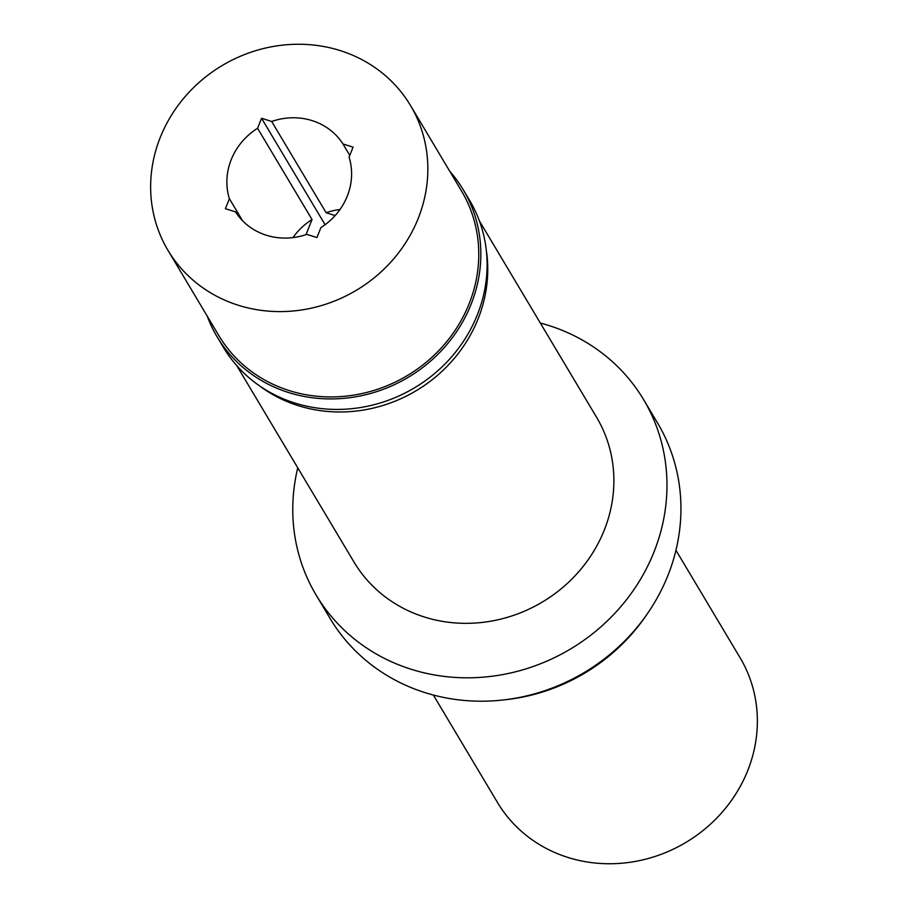 <?xml version="1.0" encoding="UTF-8"?>
<svg xmlns="http://www.w3.org/2000/svg" width="908" height="908" viewBox="0 0 908 908"><rect width="100%" height="100%" fill="white"/><g stroke="black" fill="none" stroke-linecap="round" stroke-linejoin="round"><path stroke-width="1.36" d="M433.366 695.051L497.471 802.468A141.251 130.877 -30.8 0 0 627.678 862.6A141.251 130.877 -30.8 0 0 747.67 770.756A141.251 130.877 -30.8 0 0 740.054 657.698L675.949 550.282M316.132 595.069L330.092 618.462A190.691 176.674 -30.8 0 0 502.396 700.057L505.813 699.682A183.62 170.137 -30.8 0 0 645.633 616.248L647.586 613.411A190.691 176.674 -30.8 0 0 667.845 575.649A190.691 176.674 -30.8 0 0 657.574 423.026L643.613 399.634A190.691 176.674 149.2 0 1 653.885 552.257A190.691 176.674 149.2 0 1 491.909 676.256A190.691 176.674 149.2 0 1 316.132 595.069A190.691 176.674 149.2 0 1 297.756 467.813M502.396 700.057A190.691 176.674 -30.8 0 0 647.586 613.411M540.339 323.044A190.691 176.674 149.2 0 1 643.613 399.634M236.795 365.674L353.995 562.052A141.251 130.877 -30.8 0 0 484.202 622.184A141.251 130.877 -30.8 0 0 604.183 530.34A141.251 130.877 -30.8 0 0 596.579 417.283L479.379 220.905M486.291 250.097A141.251 130.877 149.2 0 1 478.051 318.98A141.251 130.877 149.2 0 1 259.211 385.616M217.057 336.732L223.311 347.219A143.373 132.84 -30.8 0 0 355.482 408.26A143.373 132.84 -30.8 0 0 477.267 315.031A143.373 132.84 -30.8 0 0 469.538 200.282L463.273 189.783A143.373 132.84 149.2 0 1 471.002 304.532A143.373 132.84 149.2 0 1 349.217 397.761A143.373 132.84 149.2 0 1 217.057 336.732A143.373 132.84 149.2 0 1 207.217 316.098M449.8 171.328A143.373 132.84 149.2 0 1 463.273 189.783M167.946 250.302L218.873 335.642A141.251 130.877 -30.8 0 0 349.081 395.774A141.251 130.877 -30.8 0 0 469.061 303.93A141.251 130.877 -30.8 0 0 461.457 190.873L410.529 105.532A141.251 130.877 149.2 0 1 418.145 218.59A141.251 130.877 149.2 0 1 298.153 310.445A141.251 130.877 149.2 0 1 167.946 250.302A141.251 130.877 149.2 0 1 160.33 137.244A141.251 130.877 149.2 0 1 280.322 45.4A141.251 130.877 149.2 0 1 410.529 105.532M271.674 121.468L261.561 118.278L257.566 128.266A63.56 58.895 -30.8 0 0 231.234 159.615A63.56 58.895 -30.8 0 0 229.395 198.693L225.4 208.692L235.512 211.882A63.56 58.895 -30.8 0 0 306.802 234.377L316.915 237.567L320.91 227.579A63.56 58.895 -30.8 0 0 347.242 196.219A63.56 58.895 -30.8 0 0 349.081 157.141L353.076 147.153L342.963 143.963A63.56 58.895 -30.8 0 0 271.674 121.468L326.142 212.733L335.143 215.582M325.087 224.719L261.561 118.278M326.142 212.733A63.56 58.895 149.2 0 1 340.001 209.51M342.963 143.963L349.784 155.393M242.538 220.723L229.395 198.693M292.944 237.59A63.56 58.895 149.2 0 1 312.034 219.532L305.985 234.65M257.566 128.266L312.034 219.532"/></g></svg>
